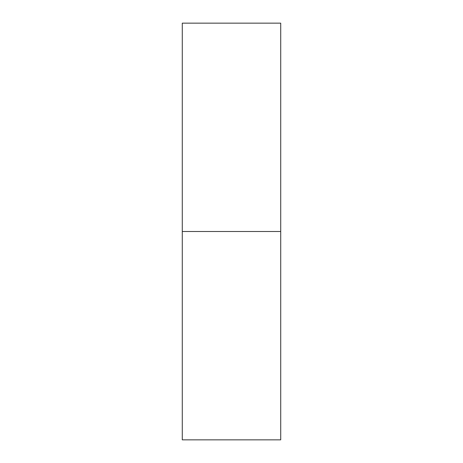 <?xml version="1.0" encoding="UTF-8"?>
<svg xmlns="http://www.w3.org/2000/svg" width="463" height="463" viewBox="0 0 463 463"><rect width="100%" height="100%" fill="white"/><g stroke="black" fill="none" stroke-linecap="round" stroke-linejoin="round"><path stroke-width="0.69" d="M182.283 439.85L182.283 23.15L182.283 231.5L280.717 231.5L280.717 23.15L280.717 231.5L182.283 231.5L182.283 439.85L280.717 439.85L280.717 231.5L280.717 439.85M182.283 23.15L280.717 23.15"/></g></svg>
